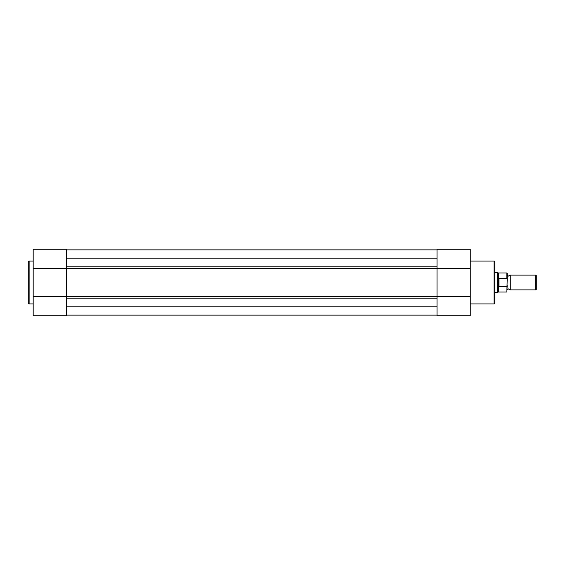 <?xml version="1.0" encoding="UTF-8"?>
<svg xmlns="http://www.w3.org/2000/svg" width="565" height="565" viewBox="0 0 565 565"><rect width="100%" height="100%" fill="white"/><g stroke="black" fill="none" stroke-linecap="round" stroke-linejoin="round"><path stroke-width="0.85" d="M470.264 303.921L494.029 303.921A0.862 0.862 0 0 0 494.891 303.059L494.891 261.941A0.862 0.862 0 0 0 494.029 261.079L470.264 261.079M470.264 249.257L437.02 249.257L470.264 249.257L470.264 315.743L437.02 315.743L437.02 296.357L470.264 296.357M437.02 249.257L437.02 296.357L437.02 268.643L470.264 268.643M33.173 261.079L29.112 261.079A0.862 0.862 0 0 0 28.25 261.941L28.25 303.059A0.862 0.862 0 0 0 29.112 303.921L33.173 303.921M33.173 296.357L66.416 296.357L66.416 268.643L66.416 315.743L33.173 315.743L33.173 249.257L66.416 249.257L66.416 268.643L33.173 268.643M66.416 315.743L33.173 315.743M437.02 315.129L66.416 315.129M66.416 315.079L437.02 315.079M66.416 306.809L437.02 306.809M66.416 249.921L437.02 249.921M66.416 258.191L437.02 258.191M66.416 249.871L437.02 249.871M507.201 275.113L508.74 276.158L510.28 275.113L510.28 289.887L508.74 288.842L507.201 289.887M535.747 275.113L536.75 276.115L536.75 288.885L535.747 289.887L535.747 275.113L510.28 275.113M494.891 272.648L497.348 272.648L497.348 282.5L498.584 278.538L506.833 278.404L506.833 272.959L507.201 273.326L507.201 279.357L506.833 278.404M506.833 286.596L498.952 286.596L498.422 286.116L498.422 292.041L506.833 292.041L507.201 279.357M507.201 285.643L506.833 292.041M498.584 286.462L498.584 278.538M498.422 286.116L497.348 282.5L497.348 292.352L498.422 292.041M498.952 286.596L498.952 278.404M506.833 272.959L498.422 272.959L498.422 278.884M494.029 303.921L494.029 261.079M29.112 261.079L29.112 303.921M437.02 296.703L66.416 296.703M437.02 298.2L66.416 298.2M437.02 268.297L66.416 268.297M437.02 266.8L66.416 266.8M498.422 272.959L497.348 272.648M494.891 292.352L497.348 292.352M510.28 289.887L535.747 289.887"/></g></svg>
